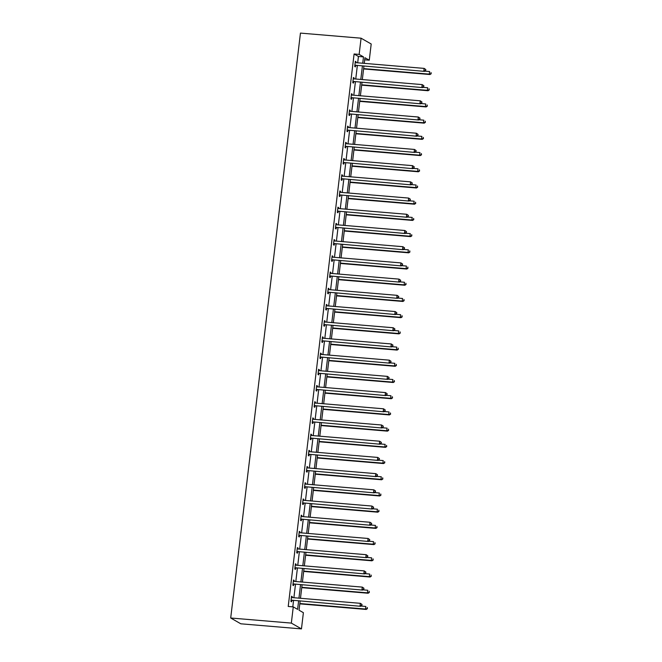 <?xml version="1.0" encoding="UTF-8"?>
<svg xmlns="http://www.w3.org/2000/svg" width="662" height="662" viewBox="0 0 662 662"><rect width="100%" height="100%" fill="white"/><g stroke="black" fill="none" stroke-linecap="round" stroke-linejoin="round"><path stroke-width="0.99" d="M300.126 601.212L299.05 610.207L303.386 612.689L301.458 628.9L240.819 623.803L230.699 618.002L300.449 33.1L361.08 38.197L359.152 54.408L354.096 53.986L288.218 606.466L293.266 606.889L297.602 609.371L298.595 601.088M361.08 38.197L371.2 43.998L369.272 60.209L364.936 57.726L364.257 63.362M364.688 59.82L369.272 60.209M293.448 580.342L294.176 580.409L293.489 580.011L292.869 585.208L293.556 585.605L293.688 584.438M294.176 580.409L294.06 581.377M297.312 547.929L298.041 547.987L297.354 547.598L296.733 552.787L297.42 553.184L297.561 552.017M298.041 547.987L297.925 548.955M301.177 515.508L301.905 515.566L301.218 515.177L300.598 520.373L301.284 520.762L301.425 519.604M301.905 515.566L301.789 516.534M305.05 483.086L305.77 483.144L305.083 482.755L304.47 487.952L305.149 488.341L305.29 487.182M305.77 483.144L305.654 484.112M308.914 450.665L309.634 450.731L308.955 450.334L308.335 455.53L309.013 455.919L309.154 454.761M309.634 450.731L309.518 451.699M312.778 418.243L313.498 418.31L312.82 417.912L312.199 423.109L312.886 423.506L313.018 422.339M313.498 418.31L313.383 419.278M316.643 385.83L317.371 385.888L316.684 385.499L316.064 390.696L316.75 391.085L316.883 389.918M317.371 385.888L317.255 386.856M320.507 353.409L321.236 353.467L320.549 353.078L319.928 358.274L320.615 358.663L320.756 357.505M321.236 353.467L321.12 354.435M324.372 320.987L325.1 321.053L324.413 320.656L323.792 325.853L324.479 326.242L324.62 325.083M325.1 321.053L324.984 322.022M328.244 288.566L328.964 288.632L328.278 288.235L327.665 293.432L328.344 293.829L328.484 292.662M328.964 288.632L328.849 289.6M332.109 256.153L332.829 256.211L332.15 255.822L331.53 261.018L332.208 261.407L332.349 260.24M332.829 256.211L332.713 257.179M335.973 223.731L336.693 223.789L336.015 223.4L335.394 228.597L336.081 228.986L336.213 227.827M336.693 223.789L336.577 224.757M339.838 191.31L340.566 191.376L339.879 190.979L339.258 196.175L339.945 196.564L340.078 195.406M340.566 191.376L340.45 192.336M343.702 158.888L344.43 158.954L343.743 158.557L343.123 163.754L343.81 164.151L343.95 162.984M344.43 158.954L344.314 159.923M347.567 126.475L348.295 126.533L347.608 126.144L346.987 131.333L347.674 131.73L347.815 130.563M348.295 126.533L348.179 127.501M351.439 94.054L352.159 94.112L351.472 93.723L350.86 98.919L351.539 99.308L351.679 98.15M352.159 94.112L352.043 95.08M355.304 61.632L356.024 61.69L355.345 61.301L354.724 66.498L355.403 66.887L355.544 65.728M356.024 61.69L355.908 62.658M292.803 606.847L293.539 600.657M293.887 597.728L295.475 584.447M295.823 581.526L297.404 568.244M297.751 565.315L299.34 552.034M299.687 549.104L301.268 535.823M301.624 532.893L303.204 519.612M303.552 516.683L305.141 503.401M305.488 500.472L307.069 487.191M307.416 484.261L309.005 470.98M309.353 468.051L310.933 454.769M311.289 451.84L312.869 438.567M313.217 435.637L314.806 422.356M315.153 419.427L316.734 406.145M317.081 403.216L318.67 389.935M319.018 387.005L320.598 373.724M320.946 370.794L322.535 357.513M322.882 354.584L324.463 341.302M324.819 338.373L326.399 325.092M326.747 322.162L328.335 308.881M328.683 305.96L330.264 292.678M330.611 289.749L332.2 276.468M332.547 273.538L334.128 260.257M334.484 257.328L336.064 244.046M336.412 241.117L337.992 227.836M338.348 224.906L339.929 211.625M340.276 208.695L341.865 195.414M342.213 192.485L343.793 179.203M344.141 176.274L345.73 163.001M346.077 160.072L347.658 146.79M348.013 143.861L349.594 130.58M349.941 127.65L351.53 114.369M351.878 111.439L353.458 98.158M353.806 95.229L355.395 81.947M355.742 79.018L357.323 65.737M357.679 62.807L358.432 56.469L354.096 53.986M353.367 77.843L354.096 77.901L353.409 77.512L352.788 82.709L353.475 83.098L353.607 81.939M354.096 77.901L353.98 78.869M349.503 110.264L350.223 110.322L349.544 109.933L348.924 115.13L349.61 115.519L349.743 114.352M350.223 110.322L350.115 111.29M345.638 142.686L346.358 142.744L345.68 142.347L345.059 147.543L345.738 147.94L345.878 146.774M346.358 142.744L346.243 143.712M341.774 175.099L342.494 175.165L341.807 174.768L341.195 179.965L341.873 180.354L342.014 179.195M342.494 175.165L342.378 176.133M337.91 207.52L338.63 207.578L337.943 207.189L337.322 212.386L338.009 212.775L338.15 211.617M338.63 207.578L338.514 208.547M334.037 239.942L334.765 240L334.078 239.611L333.458 244.808L334.144 245.197L334.285 244.038M334.765 240L334.649 240.968M330.173 272.363L330.901 272.421L330.214 272.032L329.593 277.221L330.28 277.618L330.421 276.451M330.901 272.421L330.785 273.389M326.308 304.777L327.028 304.843L326.349 304.446L325.729 309.642L326.416 310.039L326.548 308.873M327.028 304.843L326.92 305.811M322.444 337.198L323.164 337.256L322.485 336.867L321.864 342.064L322.543 342.453L322.684 341.294M323.164 337.256L323.048 338.224M318.579 369.619L319.299 369.677L318.612 369.288L318 374.485L318.679 374.874L318.819 373.716M319.299 369.677L319.183 370.646M314.715 402.041L315.435 402.099L314.748 401.71L314.127 406.898L314.814 407.296L314.955 406.129M315.435 402.099L315.319 403.067M310.842 434.454L311.57 434.52L310.883 434.123L310.263 439.32L310.95 439.717L311.09 438.55M311.57 434.52L311.454 435.488M306.978 466.876L307.706 466.933L307.019 466.544L306.398 471.741L307.085 472.13L307.226 470.972M307.706 466.933L307.59 467.902M303.113 499.297L303.833 499.355L303.155 498.966L302.534 504.163L303.221 504.552L303.353 503.393M303.833 499.355L303.726 500.323M299.249 531.718L299.969 531.776L299.29 531.387L298.67 536.584L299.348 536.973L299.489 535.806M299.969 531.776L299.853 532.745M295.384 564.132L296.104 564.198L295.426 563.801L294.805 568.997L295.484 569.394L295.624 568.228M296.104 564.198L295.988 565.166M291.52 596.553L292.24 596.619L291.553 596.222L290.932 601.419L291.619 601.808L291.76 600.649M292.24 596.619L292.124 597.579M293.266 606.889L291.338 623.099L230.699 618.002M291.338 623.099L301.458 628.9M363.91 66.291L362.329 79.572M361.982 82.502L360.393 95.783M360.045 98.712L358.465 111.994M358.117 114.923L356.528 128.205M356.181 131.134L354.6 144.415M354.244 147.345L352.664 160.626M352.316 163.547L350.728 176.828M350.38 179.758L348.8 193.039M348.452 195.969L346.863 209.25M346.516 212.179L344.935 225.461M344.579 228.39L342.999 241.671M342.651 244.601L341.062 257.882M340.715 260.811L339.134 274.093M338.787 277.022L337.198 290.304M336.85 293.233L335.27 306.506M334.922 309.435L333.334 322.717M332.986 325.646L331.405 338.927M331.05 341.857L329.469 355.138M329.122 358.068L327.533 371.349M327.185 374.278L325.605 387.56M325.257 390.489L323.668 403.77M323.321 406.7L321.74 419.981M321.384 422.91L319.804 436.192M319.456 439.113L317.868 452.394M317.52 455.324L315.94 468.605M315.592 471.534L314.003 484.816M313.656 487.745L312.075 501.026M311.728 503.956L310.139 517.237M309.791 520.167L308.211 533.448M307.855 536.377L306.274 549.659M305.927 552.588L304.338 565.869M303.99 568.799L302.41 582.072M302.062 585.001L300.474 598.283M362.726 63.238L363.488 56.891L359.152 54.408M298.943 598.158L300.523 584.877M300.879 581.948L302.46 568.666M302.807 565.737L304.388 552.456M304.743 549.526L306.324 536.245M306.672 533.315L308.26 520.034M308.608 517.105L310.188 503.823M310.536 500.894L312.125 487.621M312.472 484.692L314.053 471.41M314.409 468.481L315.989 455.199M316.337 452.27L317.925 438.989M318.273 436.059L319.854 422.778M320.201 419.849L321.79 406.567M322.137 403.638L323.718 390.357M324.074 387.427L325.654 374.146M326.002 371.217L327.582 357.935M327.938 355.014L329.519 341.733M329.866 338.803L331.455 325.522M331.803 322.593L333.383 309.311M333.731 306.382L335.32 293.101M335.667 290.171L337.248 276.89M337.603 273.96L339.184 260.679M339.532 257.75L341.12 244.468M341.468 241.539L343.048 228.258M343.396 225.328L344.985 212.055M345.332 209.126L346.913 195.844M347.269 192.915L348.849 179.634M349.197 176.704L350.777 163.423M351.133 160.494L352.714 147.212M353.061 144.283L354.65 131.002M354.998 128.072L356.578 114.791M356.926 111.861L358.514 98.58M358.862 95.651L360.442 82.369M360.798 79.448L362.379 66.167M358.432 56.469L363.488 56.891M355.403 65.24L424.507 71.388L355.403 65.24A1.051 1.01 -60.2 0 0 355.014 65.29L354.857 65.331M425.434 70.445L423.821 70.991L424.127 68.393L425.832 69.56L425.434 70.445L425.832 69.56M355.204 62.468L355.345 62.534A1.051 1.01 -60.2 0 0 355.709 62.642L424.127 68.393L425.558 69.402M356.09 65.637A1.051 1.01 -60.2 0 0 355.701 65.679L354.782 65.968M424.507 71.388L425.707 70.602M363.595 68.939L429.977 74.525L429.29 74.127L429.597 71.529L424.888 71.14M363.637 68.608L429.29 74.127L431.177 73.739L431.028 72.539L430.904 73.581M431.177 73.739L429.977 74.525M353.467 81.451L422.571 87.599L353.467 81.451A1.051 1.01 -60.2 0 0 353.086 81.492L352.929 81.542M423.498 86.656L421.884 87.202L422.199 84.604L423.895 85.77L423.498 86.656L423.895 85.77M353.268 78.67L353.409 78.745A1.051 1.01 -60.2 0 0 353.781 78.852L422.199 84.604L423.622 85.613M354.153 81.848A1.051 1.01 -60.2 0 0 353.765 81.889L352.854 82.179M422.571 87.599L423.771 86.813M351.539 97.662L420.635 103.81L351.539 97.662A1.051 1.01 -60.2 0 0 351.15 97.703L350.992 97.753M421.57 102.867L419.956 103.413L420.262 100.814L421.967 101.981L421.57 102.867L421.967 101.981M351.34 94.881L351.481 94.956A1.051 1.01 -60.2 0 0 351.845 95.063L420.262 100.814L421.694 101.824M352.217 98.05A1.051 1.01 -60.2 0 0 351.836 98.1L350.918 98.381M420.635 103.81L421.843 103.024M361.667 85.15L428.041 90.735L427.354 90.338L427.669 87.74L422.952 87.343M361.7 84.819L427.354 90.338L429.241 89.949L429.092 88.749L428.968 89.792M429.241 89.949L428.041 90.735M359.731 101.36L426.113 106.938L425.426 106.549L425.732 103.951L421.024 103.553M359.772 101.029L425.426 106.549L427.313 106.152L427.164 104.96L427.04 105.994M427.313 106.152L426.113 106.938M349.602 113.872L418.707 120.012L349.602 113.872A1.051 1.01 -60.2 0 0 349.213 113.914L349.064 113.963M419.634 119.069L418.02 119.623L418.334 117.025L420.031 118.192L419.634 119.069L420.031 118.192M349.404 111.092L349.544 111.166A1.051 1.01 -60.2 0 0 349.917 111.274L418.334 117.025L419.758 118.035M350.289 114.261A1.051 1.01 -60.2 0 0 349.9 114.311L348.99 114.592M418.707 120.012L419.907 119.226M357.794 117.571L424.177 123.149L423.49 122.76L423.804 120.161L419.087 119.764M357.836 117.24L423.49 122.76L425.376 122.362L425.227 121.171L425.103 122.205M425.376 122.362L424.177 123.149M347.674 130.083L416.77 136.223L347.674 130.083A1.051 1.01 -60.2 0 0 347.285 130.124L347.128 130.174M417.697 135.28L416.092 135.834L416.398 133.236L418.094 134.403L417.697 135.28L418.094 134.403M347.467 127.303L347.616 127.377A1.051 1.01 -60.2 0 0 347.98 127.485L416.398 133.236L417.821 134.245M348.353 130.472A1.051 1.01 -60.2 0 0 347.972 130.513L347.053 130.803M416.77 136.223L417.97 135.437M355.866 133.782L422.24 139.359L421.562 138.97L421.868 136.372L417.159 135.975M355.908 133.451L421.562 138.97L423.448 138.573L423.291 137.382L423.175 138.416M423.448 138.573L422.24 139.359M345.738 146.294L414.842 152.434L345.738 146.294A1.051 1.01 -60.2 0 0 345.349 146.335L345.2 146.385M415.769 151.49L414.155 152.045L414.462 149.446L416.166 150.613L415.769 151.49L416.166 150.613M345.539 143.513L345.68 143.588A1.051 1.01 -60.2 0 0 346.044 143.695L414.462 149.446L415.893 150.456M346.425 146.683A1.051 1.01 -60.2 0 0 346.036 146.724L345.117 147.014M414.842 152.434L416.042 151.648M353.93 149.993L420.312 155.57L419.625 155.181L419.94 152.583L415.223 152.186M353.971 149.662L419.625 155.181L421.512 154.784L421.363 153.592L421.239 154.627M421.512 154.784L420.312 155.57M343.801 162.504L412.906 168.645L343.801 162.504A1.051 1.01 -60.2 0 0 343.421 162.546L343.264 162.595M413.833 167.701L412.219 168.256L412.534 165.657L414.23 166.816L413.833 167.701L414.23 166.816M343.603 159.724L343.743 159.799A1.051 1.01 -60.2 0 0 344.116 159.906L412.534 165.657L413.957 166.667M344.488 162.893A1.051 1.01 -60.2 0 0 344.099 162.935L343.189 163.224M412.906 168.645L414.106 167.858M352.002 166.203L418.376 171.781L417.697 171.392L418.003 168.793L413.287 168.396M352.035 165.872L417.697 171.392L419.576 170.995L419.427 169.795L419.303 170.837M419.576 170.995L418.376 171.781M341.873 178.707L410.978 184.855L341.873 178.707A1.051 1.01 -60.2 0 0 341.484 178.757L341.327 178.806M411.905 183.912L410.291 184.466L410.597 181.868L412.302 183.026L411.905 183.912L412.302 183.026M341.675 175.935L341.815 176.009A1.051 1.01 -60.2 0 0 342.18 176.117L410.597 181.868L412.029 182.869M342.552 179.104A1.051 1.01 -60.2 0 0 342.171 179.145L341.253 179.435M410.978 184.855L412.178 184.069M350.066 182.406L416.448 187.991L415.761 187.594L416.067 185.004L411.359 184.607M350.107 182.075L415.761 187.594L417.648 187.205L417.499 186.005L417.374 187.048M417.648 187.205L416.448 187.991M339.937 194.918L409.042 201.066L339.937 194.918A1.051 1.01 -60.2 0 0 339.556 194.967L339.399 195.017M409.968 200.123L408.355 200.669L408.669 198.079L410.366 199.237L409.968 200.123L410.366 199.237M339.738 192.145L339.879 192.22A1.051 1.01 -60.2 0 0 340.251 192.319L408.669 198.079L410.092 199.08M340.624 195.315A1.051 1.01 -60.2 0 0 340.235 195.356L339.325 195.646M409.042 201.066L410.241 200.28M348.129 198.617L414.511 204.202L413.824 203.805L414.139 201.207L409.422 200.818M348.171 198.286L413.824 203.805L415.711 203.416L415.562 202.216L415.438 203.259M415.711 203.416L414.511 204.202M338.009 211.128L407.105 217.277L338.009 211.128A1.051 1.01 -60.2 0 0 337.62 211.17L337.463 211.219M408.032 216.333L406.427 216.879L406.733 214.281L408.437 215.448L408.032 216.333L408.437 215.448M337.81 208.348L337.951 208.422A1.051 1.01 -60.2 0 0 338.315 208.53L406.733 214.281L408.156 215.291M338.687 211.526A1.051 1.01 -60.2 0 0 338.307 211.567L337.388 211.857M407.105 217.277L408.313 216.491M346.201 214.827L412.575 220.413L411.896 220.016L412.203 217.417L407.494 217.02M346.243 214.496L411.896 220.016L413.783 219.627L413.634 218.427L413.51 219.47M413.783 219.627L412.575 220.413M336.073 227.339L405.177 233.487L336.073 227.339A1.051 1.01 -60.2 0 0 335.684 227.38L335.535 227.43M406.104 232.544L404.49 233.09L404.805 230.492L406.501 231.659L406.104 232.544L406.501 231.659M335.874 224.559L336.015 224.633A1.051 1.01 -60.2 0 0 336.387 224.741L404.805 230.492L406.228 231.501M336.759 227.728A1.051 1.01 -60.2 0 0 336.37 227.778L335.46 228.059M405.177 233.487L406.377 232.701M344.265 231.038L410.647 236.624L409.96 236.226L410.274 233.628L405.558 233.231M344.306 230.707L409.96 236.226L411.847 235.829L411.698 234.638L411.574 235.68M411.847 235.829L410.647 236.624M334.144 243.55L403.241 249.69L334.144 243.55A1.051 1.01 -60.2 0 0 333.756 243.591L333.598 243.641M404.168 248.755L402.562 249.301L402.868 246.703L404.565 247.869L404.168 248.755L404.565 247.869M333.938 240.769L334.078 240.844A1.051 1.01 -60.2 0 0 334.451 240.951L402.868 246.703L404.292 247.712M334.823 243.939A1.051 1.01 -60.2 0 0 334.434 243.988L333.524 244.27M403.241 249.69L404.441 248.904M342.337 247.249L408.711 252.826L408.032 252.437L408.338 249.839L403.621 249.442M342.37 246.918L408.032 252.437L409.91 252.04L409.761 250.848L409.637 251.883M409.91 252.04L408.711 252.826M332.208 259.761L401.313 265.901L332.208 259.761A1.051 1.01 -60.2 0 0 331.819 259.802L331.662 259.852M402.239 264.957L400.626 265.512L400.932 262.913L402.637 264.08L402.239 264.957L402.637 264.08M332.01 256.98L332.15 257.055A1.051 1.01 -60.2 0 0 332.514 257.162L400.932 262.913L402.364 263.923M332.895 260.149A1.051 1.01 -60.2 0 0 332.506 260.191L331.588 260.48M401.313 265.901L402.513 265.114M340.4 263.459L406.782 269.037L406.096 268.648L406.41 266.05L401.693 265.652M340.442 263.128L406.096 268.648L407.982 268.251L407.833 267.059L407.709 268.093M407.982 268.251L406.782 269.037M330.272 275.971L399.376 282.111L330.272 275.971A1.051 1.01 -60.2 0 0 329.891 276.013L329.734 276.062M400.303 281.168L398.69 281.722L399.004 279.124L400.7 280.291L400.303 281.168L400.7 280.291M330.073 273.191L330.214 273.265A1.051 1.01 -60.2 0 0 330.586 273.373L399.004 279.124L400.427 280.134M330.959 276.36A1.051 1.01 -60.2 0 0 330.57 276.402L329.659 276.691M399.376 282.111L400.576 281.325M338.472 279.67L404.846 285.248L404.159 284.859L404.474 282.26L399.757 281.863M338.505 279.339L404.159 284.859L406.046 284.461L405.897 283.27L405.773 284.304M406.046 284.461L404.846 285.248M328.344 292.182L397.44 298.322L328.344 292.182A1.051 1.01 -60.2 0 0 327.955 292.223L327.798 292.273M398.375 297.379L396.761 297.933L397.068 295.335L398.772 296.502L398.375 297.379L398.772 296.502M328.145 289.402L328.286 289.476A1.051 1.01 -60.2 0 0 328.65 289.584L397.068 295.335L398.499 296.344M329.022 292.571A1.051 1.01 -60.2 0 0 328.642 292.612L327.723 292.902M397.44 298.322L398.648 297.536M336.536 295.881L402.918 301.458L402.231 301.069L402.537 298.471L397.829 298.074M336.577 295.55L402.231 301.069L404.118 300.672L403.969 299.472L403.845 300.515M404.118 300.672L402.918 301.458M326.407 308.393L395.512 314.533L326.407 308.393A1.051 1.01 -60.2 0 0 326.027 308.434L325.87 308.484M396.439 313.589L394.825 314.144L395.14 311.545L396.836 312.704L396.439 313.589L396.836 312.704M326.209 305.612L326.349 305.687A1.051 1.01 -60.2 0 0 326.722 305.794L395.14 311.545L396.563 312.547M327.094 308.782A1.051 1.01 -60.2 0 0 326.705 308.823L325.795 309.113M395.512 314.533L396.712 313.747M334.6 312.092L400.982 317.669L400.295 317.28L400.609 314.682L395.893 314.285M334.641 311.761L400.295 317.28L402.182 316.883L402.033 315.683L401.908 316.726M402.182 316.883L400.982 317.669M324.479 324.595L393.576 330.743L324.479 324.595A1.051 1.01 -60.2 0 0 324.09 324.645L323.933 324.694M394.502 329.8L392.897 330.355L393.203 327.756L394.9 328.915L394.502 329.8L394.9 328.915M324.272 321.823L324.421 321.897A1.051 1.01 -60.2 0 0 324.785 321.997L393.203 327.756L394.626 328.757M325.158 324.992A1.051 1.01 -60.2 0 0 324.777 325.034L323.859 325.323M393.576 330.743L394.775 329.957M332.672 328.294L399.045 333.88L398.367 333.483L398.673 330.892L393.964 330.495M332.713 327.963L398.367 333.483L400.253 333.094L400.096 331.894L399.98 332.936M400.253 333.094L399.045 333.88M322.543 340.806L391.647 346.954L322.543 340.806A1.051 1.01 -60.2 0 0 322.154 340.856L322.005 340.897M392.574 346.011L390.961 346.557L391.267 343.959L392.971 345.125L392.574 346.011L392.971 345.125M322.344 338.034L322.485 338.1A1.051 1.01 -60.2 0 0 322.849 338.208L391.267 343.959L392.698 344.968M323.23 341.203A1.051 1.01 -60.2 0 0 322.841 341.244L321.922 341.534M391.647 346.954L392.847 346.168M330.735 344.505L397.117 350.09L396.43 349.693L396.745 347.095L392.028 346.698M330.777 344.174L396.43 349.693L398.317 349.304L398.168 348.104L398.044 349.147M398.317 349.304L397.117 350.09M320.607 357.017L389.711 363.165L320.607 357.017A1.051 1.01 -60.2 0 0 320.226 357.058L320.069 357.108M390.638 362.222L389.024 362.768L389.339 360.169L391.035 361.336L390.638 362.222L391.035 361.336M320.408 354.236L320.549 354.311A1.051 1.01 -60.2 0 0 320.921 354.418L389.339 360.169L390.762 361.179M321.293 357.414A1.051 1.01 -60.2 0 0 320.905 357.455L319.994 357.745M389.711 363.165L390.911 362.379M328.807 360.716L395.181 366.301L394.502 365.904L394.809 363.306L390.092 362.908M328.84 360.385L394.502 365.904L396.381 365.515L396.232 364.315L396.108 365.358M396.381 365.515L395.181 366.301M318.679 373.227L387.783 379.376L318.679 373.227A1.051 1.01 -60.2 0 0 318.29 373.269L318.132 373.318M388.71 378.432L387.096 378.978L387.402 376.38L389.107 377.547L388.71 378.432L389.107 377.547M318.48 370.447L318.621 370.521A1.051 1.01 -60.2 0 0 318.985 370.629L387.402 376.38L388.834 377.39M319.357 373.616A1.051 1.01 -60.2 0 0 318.976 373.666L318.058 373.947M387.783 379.376L388.983 378.59M326.871 376.926L393.253 382.504L392.566 382.115L392.872 379.516L388.164 379.119M326.912 376.595L392.566 382.115L394.453 381.717L394.304 380.526L394.18 381.56M394.453 381.717L393.253 382.504M316.742 389.438L385.847 395.578L316.742 389.438A1.051 1.01 -60.2 0 0 316.362 389.479L316.204 389.529M386.774 394.635L385.16 395.189L385.474 392.591L387.171 393.758L386.774 394.635L387.171 393.758M316.544 386.658L316.684 386.732A1.051 1.01 -60.2 0 0 317.057 386.84L385.474 392.591L386.898 393.6M317.429 389.827A1.051 1.01 -60.2 0 0 317.04 389.877L316.13 390.158M385.847 395.578L387.047 394.792M324.934 393.137L391.316 398.714L390.63 398.325L390.944 395.727L386.227 395.33M324.976 392.806L390.63 398.325L392.516 397.928L392.367 396.737L392.243 397.771M392.516 397.928L391.316 398.714M314.814 405.649L383.91 411.789L314.814 405.649A1.051 1.01 -60.2 0 0 314.425 405.69L314.268 405.74M384.845 410.845L383.232 411.4L383.538 408.802L385.243 409.968L384.845 410.845L385.243 409.968M314.615 402.868L314.756 402.943A1.051 1.01 -60.2 0 0 315.12 403.05L383.538 408.802L384.961 409.811M315.493 406.038A1.051 1.01 -60.2 0 0 315.112 406.079L314.193 406.369M383.91 411.789L385.118 411.003M323.006 409.348L389.38 414.925L388.702 414.536L389.008 411.938L384.299 411.541M323.048 409.017L388.702 414.536L390.588 414.139L390.439 412.947L390.315 413.982M390.588 414.139L389.38 414.925M312.878 421.86L381.982 428L312.878 421.86A1.051 1.01 -60.2 0 0 312.489 421.901L312.34 421.951M382.909 427.056L381.295 427.611L381.61 425.012L383.306 426.179L382.909 427.056L383.306 426.179M312.679 419.079L312.82 419.154A1.051 1.01 -60.2 0 0 313.192 419.261L381.61 425.012L383.033 426.022M313.565 422.248A1.051 1.01 -60.2 0 0 313.176 422.29L312.265 422.579M381.982 428L383.182 427.213M321.07 425.558L387.452 431.136L386.765 430.747L387.08 428.149L382.363 427.751M321.111 425.227L386.765 430.747L388.652 430.35L388.503 429.158L388.379 430.192M388.652 430.35L387.452 431.136M310.95 438.07L380.046 444.21L310.95 438.07A1.051 1.01 -60.2 0 0 310.561 438.112L310.404 438.161M380.973 443.267L379.367 443.821L379.674 441.223L381.37 442.382L380.973 443.267L381.37 442.382M310.743 435.29L310.883 435.364A1.051 1.01 -60.2 0 0 311.256 435.472L379.674 441.223L381.097 442.233M311.628 438.459A1.051 1.01 -60.2 0 0 311.239 438.501L310.329 438.79M380.046 444.21L381.246 443.424M319.142 441.769L385.516 447.347L384.837 446.958L385.143 444.359L380.427 443.962M319.175 441.438L384.837 446.958L386.724 446.56L386.567 445.361L386.442 446.403M386.724 446.56L385.516 447.347M309.013 454.273L378.118 460.421L309.013 454.273A1.051 1.01 -60.2 0 0 308.624 454.322L308.467 454.372M379.045 459.478L377.431 460.032L377.737 457.434L379.442 458.592L379.045 459.478L379.442 458.592M308.815 451.501L308.955 451.575A1.051 1.01 -60.2 0 0 309.32 451.683L377.737 457.434L379.169 458.435M309.7 454.67A1.051 1.01 -60.2 0 0 309.311 454.711L308.393 455.001M378.118 460.421L379.318 459.635M317.206 457.972L383.588 463.557L382.901 463.16L383.215 460.57L378.498 460.173M317.247 457.641L382.901 463.16L384.788 462.771L384.639 461.571L384.514 462.614M384.788 462.771L383.588 463.557M307.077 470.483L376.182 476.632L307.077 470.483A1.051 1.01 -60.2 0 0 306.696 470.533L306.539 470.583M377.108 475.688L375.495 476.235L375.809 473.644L377.505 474.803L377.108 475.688L377.505 474.803M306.878 467.711L307.019 467.786A1.051 1.01 -60.2 0 0 307.391 467.885L375.809 473.644L377.232 474.646M307.764 470.881A1.051 1.01 -60.2 0 0 307.375 470.922L306.465 471.212M376.182 476.632L377.381 475.846M315.278 474.182L381.651 479.768L380.964 479.371L381.279 476.772L376.562 476.383M315.311 473.851L380.964 479.371L382.851 478.982L382.702 477.782L382.578 478.825M382.851 478.982L381.651 479.768M305.149 486.694L374.245 492.842L305.149 486.694A1.051 1.01 -60.2 0 0 304.76 486.736L304.603 486.785M375.18 491.899L373.567 492.445L373.873 489.847L375.577 491.014L375.18 491.899L375.577 491.014M304.95 483.914L305.091 483.988A1.051 1.01 -60.2 0 0 305.455 484.096L373.873 489.847L375.304 490.856M305.827 487.091A1.051 1.01 -60.2 0 0 305.447 487.133L304.528 487.422M374.245 492.842L375.453 492.056M313.341 490.393L379.723 495.979L379.036 495.581L379.343 492.983L374.634 492.586M313.383 490.062L379.036 495.581L380.923 495.193L380.774 493.993L380.65 495.035M380.923 495.193L379.723 495.979M303.213 502.905L372.317 509.053L303.213 502.905A1.051 1.01 -60.2 0 0 302.832 502.946L302.675 502.996M373.244 508.11L371.63 508.656L371.945 506.058L373.641 507.224L373.244 508.11L373.641 507.224M303.014 500.124L303.155 500.199A1.051 1.01 -60.2 0 0 303.527 500.307L371.945 506.058L373.368 507.067M303.899 503.294A1.051 1.01 -60.2 0 0 303.51 503.343L302.6 503.625M372.317 509.053L373.517 508.267M311.405 506.604L377.787 512.181L377.1 511.792L377.414 509.194L372.698 508.797M311.446 506.273L377.1 511.792L378.987 511.395L378.838 510.203L378.714 511.246M378.987 511.395L377.787 512.181M301.284 519.116L370.381 525.256L301.284 519.116A1.051 1.01 -60.2 0 0 300.896 519.157L300.738 519.207M371.308 524.312L369.702 524.867L370.008 522.268L371.705 523.435L371.308 524.312L371.705 523.435M301.078 516.335L301.227 516.41A1.051 1.01 -60.2 0 0 301.591 516.517L370.008 522.268L371.432 523.278M301.963 519.505A1.051 1.01 -60.2 0 0 301.582 519.554L300.664 519.836M370.381 525.256L371.581 524.469M309.477 522.814L375.851 528.392L375.172 528.003L375.478 525.405L370.77 525.007M309.518 522.483L375.172 528.003L377.059 527.606L376.91 526.414L376.786 527.448M377.059 527.606L375.851 528.392M299.348 535.326L368.453 541.466L299.348 535.326A1.051 1.01 -60.2 0 0 298.959 535.368L298.81 535.417M369.379 540.523L367.766 541.077L368.072 538.479L369.777 539.646L369.379 540.523L369.777 539.646M299.15 532.546L299.29 532.62A1.051 1.01 -60.2 0 0 299.654 532.728L368.072 538.479L369.504 539.489M300.035 535.715A1.051 1.01 -60.2 0 0 299.646 535.757L298.728 536.046M368.453 541.466L369.653 540.68M307.54 539.025L373.922 544.603L373.236 544.214L373.55 541.615L368.833 541.218M307.582 538.694L373.236 544.214L375.122 543.816L374.973 542.625L374.849 543.659M375.122 543.816L373.922 544.603M297.412 551.537L366.516 557.677L297.412 551.537A1.051 1.01 -60.2 0 0 297.031 551.578L296.874 551.628M367.443 556.734L365.829 557.288L366.144 554.69L367.84 555.857L367.443 556.734L367.84 555.857M297.213 548.757L297.354 548.831A1.051 1.01 -60.2 0 0 297.726 548.939L366.144 554.69L367.567 555.699M298.099 551.926A1.051 1.01 -60.2 0 0 297.71 551.967L296.799 552.257M366.516 557.677L367.716 556.891M305.612 555.236L371.986 560.813L371.308 560.424L371.614 557.826L366.897 557.429M305.645 554.905L371.308 560.424L373.186 560.027L373.037 558.836L372.913 559.87M373.186 560.027L371.986 560.813M295.484 567.748L364.588 573.888L295.484 567.748A1.051 1.01 -60.2 0 0 295.095 567.789L294.938 567.839M365.515 572.944L363.901 573.499L364.208 570.901L365.912 572.067L365.515 572.944L365.912 572.067M295.285 564.967L295.426 565.042A1.051 1.01 -60.2 0 0 295.79 565.149L364.208 570.901L365.639 571.91M296.162 568.137A1.051 1.01 -60.2 0 0 295.782 568.178L294.863 568.468M364.588 573.888L365.788 573.102M303.676 571.447L370.058 577.024L369.371 576.635L369.677 574.037L364.969 573.64M303.717 571.116L369.371 576.635L371.258 576.238L371.109 575.038L370.985 576.081M371.258 576.238L370.058 577.024M293.547 583.958L362.652 590.099L293.547 583.958A1.051 1.01 -60.2 0 0 293.167 584L293.009 584.049M363.579 589.155L361.965 589.71L362.28 587.111L363.976 588.27L363.579 589.155L363.976 588.27M293.349 581.178L293.489 581.253A1.051 1.01 -60.2 0 0 293.862 581.36L362.28 587.111L363.703 588.113M294.234 584.347A1.051 1.01 -60.2 0 0 293.845 584.389L292.935 584.678M362.652 590.099L363.852 589.312M301.74 587.657L368.122 593.235L367.435 592.846L367.749 590.247L363.033 589.85M301.781 587.318L367.435 592.846L369.322 592.449L369.173 591.249L369.048 592.291M369.322 592.449L368.122 593.235M291.619 600.161L360.716 606.309L291.619 600.161A1.051 1.01 -60.2 0 0 291.23 600.211L291.073 600.26M361.651 605.366L360.037 605.92L360.343 603.322L362.048 604.48L361.651 605.366L362.048 604.48M291.421 597.389L291.561 597.463A1.051 1.01 -60.2 0 0 291.925 597.563L360.343 603.322L361.766 604.323M292.298 600.558A1.051 1.01 -60.2 0 0 291.917 600.599L290.999 600.889M360.716 606.309L361.924 605.523M299.812 603.86L366.185 609.445L365.507 609.048L365.813 606.45L361.104 606.061M299.853 603.529L365.507 609.048L367.393 608.659L367.245 607.459L367.12 608.502M367.393 608.659L366.185 609.445M355.014 65.29L355.701 65.679M353.086 81.492L353.765 81.889M351.15 97.703L351.836 98.1M349.213 113.914L349.9 114.311M347.285 130.124L347.972 130.513M345.349 146.335L346.036 146.724M343.421 162.546L344.099 162.935M341.484 178.757L342.171 179.145M339.556 194.967L340.235 195.356M337.62 211.17L338.307 211.567M335.684 227.38L336.37 227.778M333.756 243.591L334.434 243.988M331.819 259.802L332.506 260.191M329.891 276.013L330.57 276.402M327.955 292.223L328.642 292.612M326.027 308.434L326.705 308.823M324.09 324.645L324.777 325.034M322.154 340.856L322.841 341.244M320.226 357.058L320.905 357.455M318.29 373.269L318.976 373.666M316.362 389.479L317.04 389.877M314.425 405.69L315.112 406.079M312.489 421.901L313.176 422.29M310.561 438.112L311.239 438.501M308.624 454.322L309.311 454.711M306.696 470.533L307.375 470.922M304.76 486.736L305.447 487.133M302.832 502.946L303.51 503.343M300.896 519.157L301.582 519.554M298.959 535.368L299.646 535.757M297.031 551.578L297.71 551.967M295.095 567.789L295.782 568.178M293.167 584L293.845 584.389M291.23 600.211L291.917 600.599"/></g></svg>
